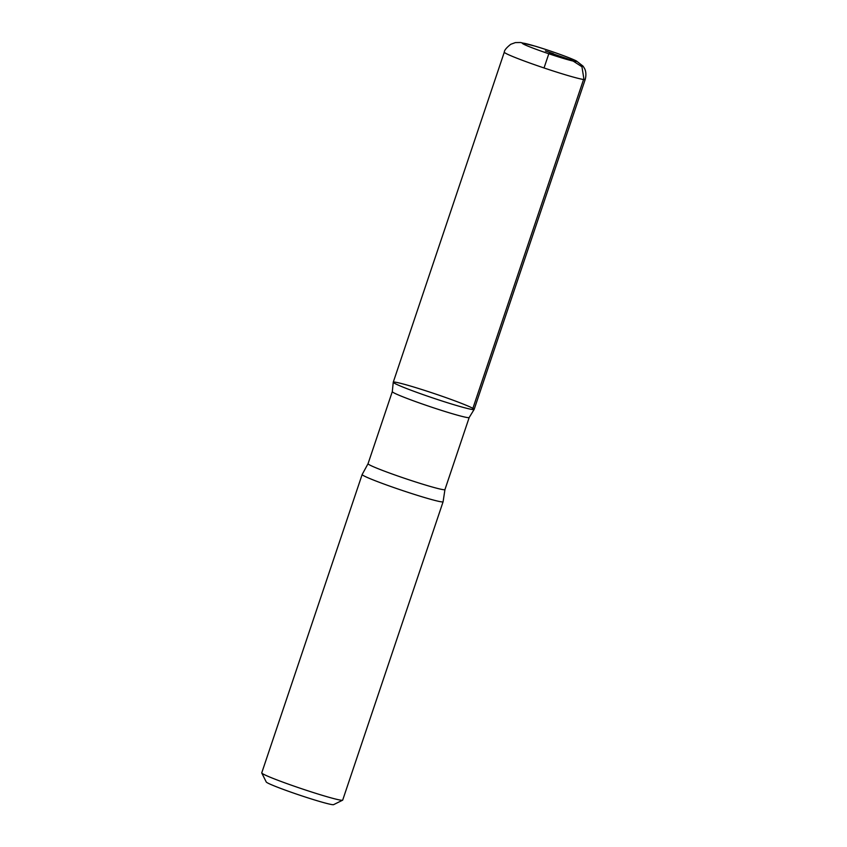 <?xml version="1.0" encoding="UTF-8"?>
<svg xmlns="http://www.w3.org/2000/svg" width="847" height="847" viewBox="0 0 847 847"><rect width="100%" height="100%" fill="white"/><g stroke="black" fill="none" stroke-linecap="round" stroke-linejoin="round"><path stroke-width="1.27" d="M444.94 489.587A40.571 2.192 18.6 0 1 443.373 489.672A40.571 2.192 18.6 0 1 400.642 476.977A40.571 2.192 18.6 0 1 368.043 463.711L362.177 474.479A42.699 2.308 18.6 0 0 362.156 474.511L261.744 772.866A42.699 2.308 18.6 0 0 261.765 773.004L266.244 781.982A35.585 1.927 18.6 0 0 295.73 793.819A35.585 1.927 18.6 0 0 332.31 804.639A35.585 1.927 18.6 0 0 333.602 804.65L342.59 800.203A42.699 2.308 18.6 0 0 342.696 800.097L443.097 501.752A42.699 2.308 18.6 0 0 443.108 501.71L444.94 489.587L469.185 417.529M261.765 773.004A42.699 2.308 18.6 0 0 297.149 787.202A42.699 2.308 18.6 0 0 341.045 800.193A42.699 2.308 18.6 0 0 342.59 800.203M393.252 382.209L392.299 391.685A40.571 2.192 18.6 0 0 425.395 405.057A40.571 2.192 18.6 0 0 467.629 417.592A40.571 2.192 18.6 0 0 469.164 417.55L474.14 409.429A42.668 2.308 18.6 0 0 434.416 393.633A42.668 2.308 18.6 0 0 393.252 382.209A42.668 2.308 18.6 0 0 427.555 396.163A42.668 2.308 18.6 0 0 472.488 409.525A42.668 2.308 18.6 0 0 474.14 409.429A42.668 2.308 -161.4 0 1 472.488 409.525A42.668 2.308 -161.4 0 1 427.544 396.163A42.668 2.308 -161.4 0 1 393.252 382.209L504.293 52.154A42.699 2.308 18.6 0 0 538.607 66.119A42.699 2.308 18.6 0 0 583.583 79.491A42.699 2.308 18.6 0 0 585.235 79.396C587.098 72.037 584.356 68.247 584.366 68.215L583.085 66.172L576.341 60.92C568.866 57.236 548.93 50.291 535.505 46.257L520.545 42.498L515.378 42.594L510.752 44.288C506.453 47.707 504.304 50.333 504.293 52.154M362.156 474.511A42.699 2.308 18.6 0 0 396.47 488.475A42.699 2.308 18.6 0 0 441.446 501.848A42.699 2.308 18.6 0 0 443.097 501.752M545.415 50.936L553.345 53.668L545.415 50.936M544.028 67.972L548.803 53.763M549.227 52.525L572 60.328L581.942 66.744L583.848 78.644L472.488 409.525M575.177 61.45A28.47 1.535 18.6 0 0 542.969 48.607A28.47 1.535 18.6 0 0 529.746 46.86A28.47 1.535 18.6 0 0 575.177 61.45M368.043 463.711L392.288 391.653M474.14 409.429L585.235 79.396"/></g></svg>
